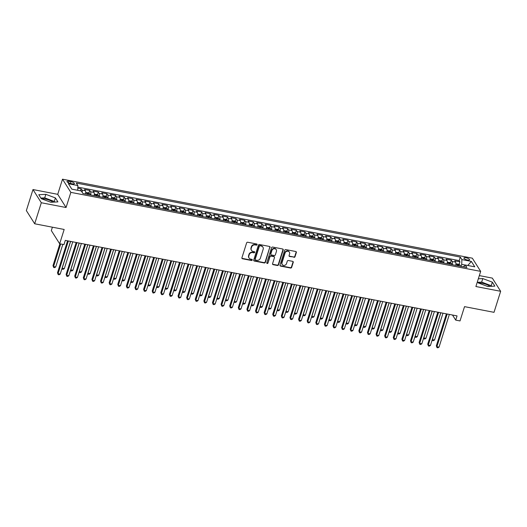 <?xml version="1.0" encoding="UTF-8"?>
<svg xmlns="http://www.w3.org/2000/svg" width="527" height="527" viewBox="0 0 527 527"><rect width="100%" height="100%" fill="white"/><g stroke="black" fill="none" stroke-linecap="round" stroke-linejoin="round"><path stroke-width="0.79" d="M257.11 244.673A0.639 0.567 147.7 0 0 256.695 243.981L247.716 242.249A0.909 0.81 147.7 0 0 246.616 242.914L241.926 257.775A0.909 0.81 147.7 0 0 242.512 258.77L251.491 260.496A0.639 0.567 147.7 0 0 252.216 259.58A0.639 0.567 147.7 0 0 251.853 259.343L250.694 259.119A2.918 2.602 147.7 0 1 248.823 255.957L249.212 254.712A2.918 2.602 147.7 0 1 252.749 252.591L253.915 252.822A0.639 0.567 147.7 0 0 254.633 251.899A0.639 0.567 147.7 0 0 254.277 251.662L253.118 251.438A2.918 2.602 147.7 0 1 251.241 248.276L251.636 247.038A2.918 2.602 147.7 0 1 255.173 244.917L256.333 245.141A0.639 0.567 147.7 0 0 257.11 244.673M251.484 250.351L251.254 249.996A2.918 2.602 147.7 0 1 251.017 247.921L251.412 246.682A2.918 2.602 147.7 0 1 254.949 244.561L256.109 244.785A0.639 0.567 147.7 0 0 256.906 244.067M241.913 258.237A0.909 0.81 147.7 0 0 242.288 258.408L251.267 260.14A0.639 0.567 147.7 0 0 252.064 259.422M249.06 258.032L248.836 257.677A2.918 2.602 147.7 0 1 248.599 255.595L248.988 254.357A2.918 2.602 147.7 0 1 252.525 252.235L253.685 252.459A0.639 0.567 147.7 0 0 254.482 251.748M489.958 286.398A7.246 2.266 17.5 0 0 482.422 283.295A7.246 2.266 17.5 0 0 478.668 283.085M466.013 257.756A2.971 0.929 17.5 0 0 463.898 257.999A2.971 0.929 17.5 0 0 467.456 260.035A2.971 0.929 17.5 0 0 469.57 259.785A2.971 0.929 17.5 0 0 466.013 257.756M41.712 198.85A7.246 2.266 -162.5 0 1 45.467 199.061A7.246 2.266 -162.5 0 1 53.003 202.164M293.928 257.334A0.909 0.81 147.7 0 0 295.034 256.675L296.352 252.499A0.909 0.81 147.7 0 0 295.766 251.511L285.792 249.594A0.909 0.81 147.7 0 0 284.685 250.253L280.002 265.121A0.909 0.81 147.7 0 0 280.581 266.109L290.555 268.032A0.909 0.81 147.7 0 0 291.662 267.367L293.249 262.327A0.909 0.81 147.7 0 0 292.663 261.339L288.401 260.516A0.909 0.81 147.7 0 0 287.294 261.181L286.504 263.678A2.437 2.174 147.7 0 1 281.985 262.808L285.067 253.019A2.437 2.174 147.7 0 1 289.593 253.895L289.073 255.523A0.909 0.81 147.7 0 0 289.659 256.511L293.704 256.978A0.909 0.81 147.7 0 0 294.81 256.313L296.121 252.143A0.909 0.81 147.7 0 0 296.134 251.689M41.31 202.743L66.066 207.513L57.733 194.325L32.984 189.555L41.31 202.743L34.683 223.777L64.169 229.462L59.663 243.764L63.965 244.594L65.295 240.384L457.041 315.904L455.717 320.113L460.018 320.943L464.531 306.642L494.016 312.327L500.65 291.293L492.317 278.104L479.339 275.601M66.066 207.513L70.842 192.368L480.67 271.379L475.894 286.523L500.65 291.293M270.068 247.433A0.909 0.81 147.7 0 0 269.481 246.445L259.508 244.521A0.909 0.81 147.7 0 0 258.401 245.187L253.718 260.048A0.909 0.81 147.7 0 0 254.304 261.043L264.271 262.96A0.909 0.81 147.7 0 0 265.377 262.301L269.837 247.077A0.909 0.81 147.7 0 0 269.85 246.623M272.65 247.058L282.624 248.981A0.909 0.81 147.7 0 1 283.21 249.969L278.519 264.831A0.909 0.81 147.7 0 1 277.413 265.496L273.144 264.673A0.909 0.81 147.7 0 1 272.564 263.684L274.462 257.657A0.909 0.81 147.7 0 0 273.875 256.669L271.049 256.122A0.909 0.81 147.7 0 0 269.943 256.787L267.96 263.059A0.639 0.567 147.7 0 1 266.781 262.835L271.543 247.723A0.909 0.81 147.7 0 1 272.65 247.058M34.683 223.777L26.35 210.589L32.984 189.555M459.116 264.442L459.946 261.82L454.775 260.819L455.598 262.123L452.153 261.458A3.715 1.225 100.9 0 1 452.357 264.699M450.506 262.782L451.336 260.16L446.165 259.159L446.988 260.463L443.543 259.798A3.715 1.225 100.9 0 1 443.747 263.039M441.896 261.122L442.726 258.5L437.555 257.499L438.378 258.803L434.933 258.138A3.715 1.225 100.9 0 1 435.137 261.379M433.286 259.462L434.116 256.84L428.945 255.845L429.768 257.143L426.323 256.478A3.715 1.225 100.9 0 1 426.527 259.719M424.676 257.802L425.506 255.18L420.335 254.185L421.159 255.483L417.713 254.818A3.715 1.225 100.9 0 1 417.918 258.059M416.066 256.142L416.897 253.52L411.725 252.525L412.549 253.823L409.104 253.158A3.715 1.225 100.9 0 1 409.308 256.399M407.457 254.482L408.287 251.86L403.115 250.865L403.939 252.163L400.494 251.498A3.715 1.225 100.9 0 1 400.698 254.739M398.847 252.822L399.677 250.2L394.506 249.205L395.329 250.503L391.884 249.838A3.715 1.225 100.9 0 1 392.088 253.079M390.237 251.162L391.067 248.54L385.896 247.545L386.719 248.843L383.274 248.177A3.715 1.225 100.9 0 1 383.478 251.419M381.627 249.502L382.457 246.88L377.286 245.885L378.109 247.183L374.664 246.517A3.715 1.225 100.9 0 1 374.868 249.758M373.017 247.842L373.847 245.22L368.676 244.225L369.499 245.523L366.054 244.864A3.715 1.225 100.9 0 1 366.258 248.098M364.407 246.181L365.237 243.56L360.066 242.565L360.89 243.863L357.444 243.204A3.715 1.225 100.9 0 1 357.649 246.438M355.797 244.521L356.627 241.9L351.456 240.905L352.28 242.203L348.834 241.544A3.715 1.225 100.9 0 1 349.039 244.778M347.188 242.861L348.018 240.24L342.846 239.245L343.67 240.543L340.225 239.884A3.715 1.225 100.9 0 1 340.429 243.118M338.578 241.208L339.408 238.579L334.237 237.585L335.06 238.883L331.615 238.224A3.715 1.225 100.9 0 1 331.819 241.458M329.968 239.548L330.798 236.919L325.627 235.925L326.45 237.222L323.005 236.564A3.715 1.225 100.9 0 1 323.209 239.798M321.358 237.888L322.188 235.259L317.017 234.265L317.84 235.569L314.395 234.904A3.715 1.225 100.9 0 1 314.599 238.145M312.748 236.228L313.578 233.599L308.407 232.605L309.23 233.909L305.785 233.244A3.715 1.225 100.9 0 1 305.989 236.485M304.138 234.568L304.968 231.939L299.797 230.945L300.621 232.249L297.175 231.584A3.715 1.225 100.9 0 1 297.38 234.825M295.528 232.908L296.358 230.279L291.187 229.285L292.011 230.589L288.565 229.924A3.715 1.225 100.9 0 1 288.77 233.165M286.919 231.248L287.749 228.619L282.577 227.624L283.401 228.929L279.956 228.263A3.715 1.225 100.9 0 1 280.16 231.505M278.309 229.588L279.139 226.959L273.968 225.964L274.791 227.269L271.346 226.603A3.715 1.225 100.9 0 1 271.55 229.844M269.699 227.927L270.529 225.299L265.358 224.304L266.181 225.609L262.736 224.943A3.715 1.225 100.9 0 1 262.94 228.184M261.089 226.267L261.919 223.646L256.748 222.644L257.571 223.949L254.126 223.283A3.715 1.225 100.9 0 1 254.33 226.524M252.479 224.607L253.309 221.986L248.138 220.984L248.961 222.289L245.516 221.623A3.715 1.225 100.9 0 1 245.72 224.864M243.869 222.947L244.699 220.326L239.528 219.324L240.352 220.629L236.906 219.963A3.715 1.225 100.9 0 1 237.11 223.204M235.259 221.287L236.089 218.665L230.918 217.664L231.742 218.968L228.296 218.303A3.715 1.225 100.9 0 1 228.501 221.544M226.65 219.627L227.48 217.005L222.308 216.004L223.132 217.308L219.687 216.643A3.715 1.225 100.9 0 1 219.891 219.884M218.04 217.967L218.87 215.345L213.698 214.351L214.522 215.648L211.077 214.983A3.715 1.225 100.9 0 1 211.281 218.224M209.43 216.307L210.26 213.685L205.089 212.691L205.912 213.988L202.467 213.323A3.715 1.225 100.9 0 1 202.671 216.564M200.82 214.647L201.65 212.025L196.479 211.031L197.302 212.328L193.857 211.663A3.715 1.225 100.9 0 1 194.061 214.904M192.21 212.987L193.04 210.365L187.869 209.371L188.692 210.668L185.247 210.003A3.715 1.225 100.9 0 1 185.451 213.244M183.6 211.327L184.43 208.705L179.259 207.71L180.082 209.008L176.637 208.343A3.715 1.225 100.9 0 1 176.841 211.584M174.99 209.667L175.82 207.045L170.649 206.05L171.473 207.348L168.027 206.683A3.715 1.225 100.9 0 1 168.232 209.924M166.38 208.007L167.211 205.385L162.039 204.39L162.863 205.688L159.417 205.023A3.715 1.225 100.9 0 1 159.622 208.264M157.771 206.347L158.601 203.725L153.429 202.73L154.253 204.028L150.808 203.369A3.715 1.225 100.9 0 1 151.012 206.604M149.161 204.687L149.991 202.065L144.82 201.07L145.643 202.368L142.198 201.709A3.715 1.225 100.9 0 1 142.402 204.944M140.551 203.027L141.381 200.405L136.21 199.41L137.033 200.708L133.588 200.049A3.715 1.225 100.9 0 1 133.792 203.284M131.941 201.367L132.771 198.745L127.6 197.75L128.423 199.048L124.978 198.389A3.715 1.225 100.9 0 1 125.182 201.624M123.331 199.713L124.161 197.085L118.99 196.09L119.813 197.388L116.368 196.729A3.715 1.225 100.9 0 1 116.572 199.964M114.721 198.053L115.551 195.425L110.38 194.43L111.204 195.728L107.758 195.069A3.715 1.225 100.9 0 1 107.963 198.31M106.111 196.393L106.941 193.765L101.77 192.77L102.594 194.074L99.148 193.409A3.715 1.225 100.9 0 1 99.353 196.65M97.502 194.733L98.332 192.105L93.16 191.11L93.984 192.414L90.539 191.749A3.715 1.225 100.9 0 1 90.743 194.99M88.892 193.073L89.722 190.445L84.551 189.45L85.374 190.754A3.715 1.225 100.9 0 1 85.578 193.989M70.434 183.468L72.324 183.831A2.879 0.902 17.5 0 0 74.373 183.594A2.879 0.902 17.5 0 0 70.928 181.624L69.037 181.255A2.879 0.902 17.5 0 0 66.988 181.492A2.879 0.902 17.5 0 0 70.434 183.468M70.842 192.368L62.509 179.187L472.337 258.19L480.67 271.379M459.946 261.82L459.188 260.621L460.302 257.09L76.303 183.067L77.877 185.557L77.719 190.287M460.302 257.09L461.876 259.587L471.349 261.412L474.774 266.827L465.301 265.002L466.876 267.499L82.877 193.468L81.303 190.978L71.83 189.153L68.411 183.732L77.877 185.557M80.466 190.814L81.112 188.785L81.929 190.089A3.715 1.225 100.9 0 1 82.238 192.454M89.722 190.445L90.539 191.749M98.332 192.105L99.148 193.409M106.941 193.765L107.758 195.069M115.551 195.425L116.368 196.729M124.161 197.085L124.978 198.389M132.771 198.745L133.588 200.049M141.381 200.405L142.198 201.709M149.991 202.065L150.808 203.369M158.601 203.725L159.417 205.023M167.211 205.385L168.027 206.683M175.82 207.045L176.637 208.343M184.43 208.705L185.247 210.003M193.04 210.365L193.857 211.663M201.65 212.025L202.467 213.323M210.26 213.685L211.077 214.983M218.87 215.345L219.687 216.643M227.48 217.005L228.296 218.303M236.089 218.665L236.906 219.963M244.699 220.326L245.516 221.623M253.309 221.986L254.126 223.283M261.919 223.646L262.736 224.943M270.529 225.299L271.346 226.603M279.139 226.959L279.956 228.263M287.749 228.619L288.565 229.924M296.358 230.279L297.175 231.584M304.968 231.939L305.785 233.244M313.578 233.599L314.395 234.904M322.188 235.259L323.005 236.564M330.798 236.919L331.615 238.224M339.408 238.579L340.225 239.884M348.018 240.24L348.834 241.544M356.627 241.9L357.444 243.204M365.237 243.56L366.054 244.864M373.847 245.22L374.664 246.517M382.457 246.88L383.274 248.177M391.067 248.54L391.884 249.838M399.677 250.2L400.494 251.498M408.287 251.86L409.104 253.158M416.897 253.52L417.713 254.818M425.506 255.18L426.323 256.478M434.116 256.84L434.933 258.138M442.726 258.5L443.543 259.798M451.336 260.16L452.153 261.458M459.188 260.621L77.825 187.105M81.112 188.785L77.792 188.146M465.249 265.055L461.718 264.376L461.085 266.379M52.397 227.19L51.33 230.576L59.663 243.764M57.733 194.325L62.509 179.187M452.502 315.034L455.717 320.113M94.188 195.649A3.715 1.225 -79.1 0 0 93.984 192.414M102.798 197.309A3.715 1.225 -79.1 0 0 102.594 194.074M111.408 198.969A3.715 1.225 -79.1 0 0 111.204 195.728M120.018 200.629A3.715 1.225 -79.1 0 0 119.813 197.388M128.628 202.289A3.715 1.225 -79.1 0 0 128.423 199.048M137.237 203.949A3.715 1.225 -79.1 0 0 137.033 200.708M145.847 205.609A3.715 1.225 -79.1 0 0 145.643 202.368M154.457 207.269A3.715 1.225 -79.1 0 0 154.253 204.028M163.067 208.929A3.715 1.225 -79.1 0 0 162.863 205.688M171.677 210.589A3.715 1.225 -79.1 0 0 171.473 207.348M180.287 212.249A3.715 1.225 -79.1 0 0 180.082 209.008M188.897 213.909A3.715 1.225 -79.1 0 0 188.692 210.668M197.506 215.569A3.715 1.225 -79.1 0 0 197.302 212.328M206.116 217.229A3.715 1.225 -79.1 0 0 205.912 213.988M214.726 218.889A3.715 1.225 -79.1 0 0 214.522 215.648M223.336 220.549A3.715 1.225 -79.1 0 0 223.132 217.308M231.946 222.21A3.715 1.225 -79.1 0 0 231.742 218.968M240.556 223.87A3.715 1.225 -79.1 0 0 240.352 220.629M249.166 225.53A3.715 1.225 -79.1 0 0 248.961 222.289M257.775 227.19A3.715 1.225 -79.1 0 0 257.571 223.949M266.385 228.85A3.715 1.225 -79.1 0 0 266.181 225.609M274.995 230.51A3.715 1.225 -79.1 0 0 274.791 227.269M283.605 232.163A3.715 1.225 -79.1 0 0 283.401 228.929M292.215 233.823A3.715 1.225 -79.1 0 0 292.011 230.589M300.825 235.483A3.715 1.225 -79.1 0 0 300.621 232.249M309.435 237.143A3.715 1.225 -79.1 0 0 309.23 233.909M318.044 238.803A3.715 1.225 -79.1 0 0 317.84 235.569M326.654 240.464A3.715 1.225 -79.1 0 0 326.45 237.222M335.264 242.124A3.715 1.225 -79.1 0 0 335.06 238.883M343.874 243.784A3.715 1.225 -79.1 0 0 343.67 240.543M352.484 245.444A3.715 1.225 -79.1 0 0 352.28 242.203M361.094 247.104A3.715 1.225 -79.1 0 0 360.89 243.863M369.704 248.764A3.715 1.225 -79.1 0 0 369.499 245.523M378.314 250.424A3.715 1.225 -79.1 0 0 378.109 247.183M386.923 252.084A3.715 1.225 -79.1 0 0 386.719 248.843M395.533 253.744A3.715 1.225 -79.1 0 0 395.329 250.503M404.143 255.404A3.715 1.225 -79.1 0 0 403.939 252.163M412.753 257.064A3.715 1.225 -79.1 0 0 412.549 253.823M421.363 258.724A3.715 1.225 -79.1 0 0 421.159 255.483M429.973 260.384A3.715 1.225 -79.1 0 0 429.768 257.143M438.583 262.044A3.715 1.225 -79.1 0 0 438.378 258.803M447.192 263.704A3.715 1.225 -79.1 0 0 446.988 260.463M465.301 265.002L463.45 266.833M455.802 265.364A3.715 1.225 -79.1 0 0 455.598 262.123M461.718 264.376L461.876 259.587M471.349 261.412L467.792 265.483M50.849 202.276L57.904 201.894L55.394 197.921L45.829 194.338L38.774 194.72L41.284 198.692L50.849 202.276M477.429 281.649L478.239 282.927L487.798 286.51L494.853 286.128L492.343 282.156L482.785 278.572L478.325 278.809M54.67 202.072L54.281 201.459L44.716 197.869L40.895 198.08M44.716 197.869L45.829 194.338M54.281 201.459L55.394 197.921M491.619 286.306L491.23 285.693L481.665 282.103L477.851 282.314M491.23 285.693L492.343 282.156M481.665 282.103L482.785 278.572M253.704 260.509A0.909 0.81 147.7 0 0 254.073 260.681L264.047 262.604A0.909 0.81 147.7 0 0 265.153 261.945L269.837 247.077M260.075 245.859A0.639 0.567 147.7 0 0 259.297 246.326L255.187 259.37A0.639 0.567 147.7 0 0 255.595 260.061L256.82 260.298A2.918 2.602 147.7 0 0 260.358 258.177L263.171 249.258A2.918 2.602 147.7 0 0 261.3 246.096L259.851 245.503A0.639 0.567 147.7 0 0 259.073 245.964L259.297 246.326M255.239 259.824L255.015 259.468A0.639 0.567 147.7 0 1 254.963 259.014L259.073 245.964M262.933 247.183L262.709 246.827A2.918 2.602 147.7 0 0 261.076 245.74L261.3 246.096M259.851 245.503L261.076 245.74M272.551 264.139A0.909 0.81 147.7 0 0 272.92 264.317L277.189 265.14A0.909 0.81 147.7 0 0 278.296 264.475L282.979 249.614A0.909 0.81 147.7 0 0 282.992 249.159M274.389 257.005L274.165 256.649A0.909 0.81 147.7 0 0 273.651 256.313L270.819 255.766A0.909 0.81 147.7 0 0 269.719 256.425L267.96 263.059M266.761 263.085A0.639 0.567 147.7 0 0 267.736 262.703M276.438 251.399A2.437 2.174 147.7 0 0 271.912 250.529L270.825 253.974A0.909 0.81 147.7 0 0 271.412 254.963L274.244 255.509A0.909 0.81 147.7 0 0 275.351 254.851L276.438 251.399M276.234 249.66L276.01 249.304A2.437 2.174 147.7 0 0 271.688 250.173L271.912 250.529M270.904 254.627L270.674 254.271A0.909 0.81 147.7 0 1 270.601 253.619L271.688 250.173M289.066 255.977A0.909 0.81 147.7 0 0 289.435 256.155L293.704 256.978M289.389 252.156L289.165 251.801A2.437 2.174 147.7 0 0 284.843 252.664L285.067 253.019M282.182 264.547L281.958 264.192A2.437 2.174 147.7 0 1 281.761 262.453L284.843 252.664M279.989 265.575A0.909 0.81 147.7 0 0 280.357 265.753L290.331 267.67A0.909 0.81 147.7 0 0 291.438 267.011L293.025 261.972A0.909 0.81 147.7 0 0 293.038 261.517M59.88 243.803L52.99 265.648L53.556 266.543L55.71 266.958L62.825 244.37M60.677 243.955L53.556 266.543L53.688 267.492L52.99 265.648M55.71 266.958L54.551 267.657L53.688 267.492M67.568 240.826L57.496 272.775L58.062 273.671L68.365 240.977M60.21 274.086L59.05 274.784L58.194 274.62L58.062 273.671L60.21 274.086L70.519 241.392M58.194 274.62L57.496 272.775M85.651 193.429A2.464 0.81 100.9 0 1 85.684 194.015M85.703 192.533L88.47 192.79L89.781 193.666A2.464 0.81 100.9 0 1 89.992 194.845M88.352 194.529A2.464 0.81 -79.1 0 0 88.286 193.725L87.251 193.528A2.464 0.81 100.9 0 1 87.324 194.325M70.611 241.412L62.166 268.203L64.32 268.612L72.766 241.827M62.1 268.098L62.298 269.152L61.975 268.487M64.32 268.612L63.161 269.317L62.298 269.152M94.261 195.089A2.464 0.81 100.9 0 1 94.293 195.675M94.313 194.193L97.08 194.45L98.391 195.326A2.464 0.81 100.9 0 1 98.602 196.499M96.961 196.189A2.464 0.81 -79.1 0 0 96.896 195.385L95.861 195.188A2.464 0.81 100.9 0 1 95.934 195.985M79.221 243.072L70.776 269.857L72.93 270.272L81.375 243.487M70.71 269.758L70.908 270.812L70.585 270.147M72.93 270.272L71.771 270.977L70.908 270.812M102.87 196.749A2.464 0.81 100.9 0 1 102.903 197.329M102.923 195.853L105.69 196.11L107.001 196.986A2.464 0.81 100.9 0 1 107.212 198.159M105.571 197.849A2.464 0.81 -79.1 0 0 105.505 197.045L104.471 196.841A2.464 0.81 100.9 0 1 104.544 197.645M87.831 244.732L79.386 271.517L81.54 271.932L89.985 245.147M79.32 271.418L79.518 272.472L79.195 271.807M81.54 271.932L80.381 272.637L79.518 272.472M111.48 198.409A2.464 0.81 100.9 0 1 111.513 198.989M111.533 197.513L114.3 197.77L115.611 198.646A2.464 0.81 100.9 0 1 115.821 199.819M114.181 199.509A2.464 0.81 -79.1 0 0 114.115 198.705L113.081 198.501A2.464 0.81 100.9 0 1 113.153 199.305M96.441 246.392L87.996 273.177L90.15 273.592L98.595 246.807M87.93 273.078L88.128 274.132L87.805 273.467M90.15 273.592L88.991 274.297L88.128 274.132M76.178 242.486L66.106 274.435L66.672 275.331L76.975 242.637M68.82 275.746L67.66 276.444L66.804 276.28L66.672 275.331L68.82 275.746L79.129 243.052M66.804 276.28L66.106 274.435M84.788 244.146L74.715 276.095L75.282 276.991L85.585 244.297M77.429 277.406L76.27 278.104L75.414 277.94L75.282 276.991L77.429 277.406L87.739 244.712M75.414 277.94L74.715 276.095M93.398 245.806L83.325 277.755L83.892 278.651L94.195 245.957M86.039 279.066L84.88 279.765L84.024 279.6L83.892 278.651L86.039 279.066L96.349 246.372M84.024 279.6L83.325 277.755M102.007 247.466L91.935 279.415L92.502 280.305L102.805 247.618M94.649 280.72L93.49 281.425L92.633 281.26L92.502 280.305L94.649 280.72L104.959 248.033M92.633 281.26L91.935 279.415M120.09 200.069A2.464 0.81 100.9 0 1 120.123 200.649M120.143 199.173L122.91 199.43L124.22 200.306A2.464 0.81 100.9 0 1 124.431 201.479M122.791 201.162A2.464 0.81 -79.1 0 0 122.725 200.365L121.691 200.161A2.464 0.81 100.9 0 1 121.763 200.965M105.051 248.052L96.606 274.837L98.76 275.252L107.205 248.467M96.54 274.738L96.737 275.792L96.415 275.127M98.76 275.252L97.6 275.957L96.737 275.792M110.617 249.126L100.545 281.075L101.112 281.965L111.414 249.278M103.259 282.38L102.1 283.085L101.243 282.92L101.112 281.965L103.259 282.38L113.569 249.693M101.243 282.92L100.545 281.075M128.7 201.729A2.464 0.81 100.9 0 1 128.733 202.309M128.753 200.833L131.519 201.09L132.83 201.966A2.464 0.81 100.9 0 1 133.041 203.139M131.401 202.823A2.464 0.81 -79.1 0 0 131.335 202.025L130.301 201.821A2.464 0.81 100.9 0 1 130.373 202.625M113.661 249.712L105.216 276.497L107.37 276.912L115.815 250.127M105.15 276.392L105.347 277.452L105.025 276.787M107.37 276.912L106.21 277.617L105.347 277.452M119.227 250.786L109.155 282.735L109.721 283.625L120.024 250.938M111.869 284.04L110.71 284.745L109.853 284.58L109.721 283.625L111.869 284.04L122.178 251.353M109.853 284.58L109.155 282.735M137.31 203.389A2.464 0.81 100.9 0 1 137.343 203.969M137.363 202.493L140.129 202.75L141.44 203.626A2.464 0.81 100.9 0 1 141.651 204.799M140.011 204.483A2.464 0.81 -79.1 0 0 139.945 203.685L138.911 203.481A2.464 0.81 100.9 0 1 138.983 204.285M122.271 251.372L113.825 278.157L115.98 278.572L124.425 251.787M113.76 278.052L113.957 279.112L113.634 278.447M115.98 278.572L114.82 279.277L113.957 279.112M127.837 252.446L117.765 284.396L118.331 285.285L128.634 252.598M120.479 285.7L119.319 286.405L118.463 286.24L118.331 285.285L120.479 285.7L130.788 253.013M118.463 286.24L117.765 284.396M145.92 205.049A2.464 0.81 100.9 0 1 145.953 205.629M145.972 204.153L148.739 204.41L150.05 205.286A2.464 0.81 100.9 0 1 150.261 206.459M148.621 206.143A2.464 0.81 -79.1 0 0 148.555 205.346L147.52 205.141A2.464 0.81 100.9 0 1 147.593 205.945M130.88 253.032L122.435 279.817L124.589 280.232L133.035 253.447M122.369 279.712L122.567 280.772L122.244 280.107M124.589 280.232L123.43 280.937L122.567 280.772M136.447 254.106L126.375 286.056L126.941 286.945L137.244 254.258M129.089 287.36L127.929 288.065L127.073 287.9L126.941 286.945L129.089 287.36L139.398 254.673M127.073 287.9L126.375 286.056M154.53 206.709A2.464 0.81 100.9 0 1 154.563 207.289M154.582 205.813L157.349 206.07L158.66 206.946A2.464 0.81 100.9 0 1 158.871 208.119M157.23 207.803A2.464 0.81 -79.1 0 0 157.165 206.999L156.13 206.801A2.464 0.81 100.9 0 1 156.203 207.605M139.49 254.693L131.045 281.477L133.199 281.892L141.644 255.108M130.979 281.372L131.177 282.432L130.854 281.767M133.199 281.892L132.04 282.597L131.177 282.432M145.057 255.76L134.984 287.716L135.551 288.605L145.854 255.918M137.699 289.02L136.539 289.725L135.683 289.56L135.551 288.605L137.699 289.02L148.008 256.333M135.683 289.56L134.984 287.716M163.139 208.369A2.464 0.81 100.9 0 1 163.172 208.949M163.192 207.473L165.959 207.73L167.27 208.606A2.464 0.81 100.9 0 1 167.481 209.779M165.84 209.463A2.464 0.81 -79.1 0 0 165.774 208.659L164.74 208.461A2.464 0.81 100.9 0 1 164.813 209.265M148.1 256.346L139.655 283.137L141.809 283.552L150.254 256.761M139.589 283.032L139.787 284.086L139.464 283.427M141.809 283.552L140.65 284.257L139.787 284.086M153.667 257.42L143.594 289.376L144.161 290.265L154.464 257.578M146.308 290.68L145.149 291.385L144.293 291.22L144.161 290.265L146.308 290.68L156.618 257.993M144.293 291.22L143.594 289.376M171.749 210.029A2.464 0.81 100.9 0 1 171.782 210.609M171.802 209.133L174.569 209.39L175.88 210.266A2.464 0.81 100.9 0 1 176.09 211.439M174.45 211.123A2.464 0.81 -79.1 0 0 174.384 210.319L173.35 210.121A2.464 0.81 100.9 0 1 173.423 210.925M156.71 258.006L148.265 284.797L150.419 285.212L158.864 258.421M148.199 284.692L148.397 285.746L148.074 285.087M150.419 285.212L149.26 285.917L148.397 285.746M162.276 259.08L152.204 291.036L152.771 291.925L163.074 259.238M154.918 292.34L153.759 293.045L152.902 292.88L152.771 291.925L154.918 292.34L165.228 259.653M152.902 292.88L152.204 291.036M180.359 211.689A2.464 0.81 100.9 0 1 180.392 212.269M180.412 210.793L183.179 211.044L184.49 211.926A2.464 0.81 100.9 0 1 184.7 213.099M183.06 212.783A2.464 0.81 -79.1 0 0 182.994 211.979L181.96 211.782A2.464 0.81 100.9 0 1 182.032 212.585M165.32 259.666L156.875 286.457L159.029 286.872L167.474 260.081M156.809 286.352L157.006 287.406L156.684 286.747M159.029 286.872L157.869 287.577L157.006 287.406M170.886 260.74L160.814 292.696L161.381 293.585L171.683 260.898M163.528 294L162.369 294.705L161.512 294.54L161.381 293.585L163.528 294L173.838 261.313M161.512 294.54L160.814 292.696M188.969 213.349A2.464 0.81 100.9 0 1 189.002 213.929M189.022 212.453L191.788 212.704L193.099 213.587A2.464 0.81 100.9 0 1 193.31 214.759M191.67 214.443A2.464 0.81 -79.1 0 0 191.604 213.639L190.57 213.442A2.464 0.81 100.9 0 1 190.642 214.245M173.93 261.326L165.485 288.117L167.639 288.532L176.084 261.741M165.419 288.012L165.616 289.066L165.294 288.407M167.639 288.532L166.479 289.237L165.616 289.066M197.579 215.003A2.464 0.81 100.9 0 1 197.612 215.589M197.632 214.114L200.398 214.364L201.709 215.247A2.464 0.81 100.9 0 1 201.92 216.419M200.28 216.103A2.464 0.81 -79.1 0 0 200.214 215.299L199.18 215.102A2.464 0.81 100.9 0 1 199.252 215.905M182.54 262.986L174.094 289.778L176.249 290.193L184.694 263.401M174.029 289.672L174.226 290.726L173.903 290.067M176.249 290.193L175.089 290.897L174.226 290.726M206.189 216.663A2.464 0.81 100.9 0 1 206.222 217.249M206.241 215.774L209.008 216.024L210.319 216.907A2.464 0.81 100.9 0 1 210.53 218.079M208.89 217.763A2.464 0.81 -79.1 0 0 208.824 216.959L207.79 216.762A2.464 0.81 100.9 0 1 207.862 217.565M191.149 264.646L182.704 291.438L184.858 291.853L193.304 265.061M182.638 291.332L182.836 292.386L182.513 291.727M184.858 291.853L183.699 292.551L182.836 292.386M214.799 218.323A2.464 0.81 100.9 0 1 214.832 218.909M214.851 217.434L217.618 217.684L218.929 218.567A2.464 0.81 100.9 0 1 219.14 219.739M217.499 219.423A2.464 0.81 -79.1 0 0 217.434 218.619L216.399 218.422A2.464 0.81 100.9 0 1 216.472 219.225M199.759 266.306L191.314 293.098L193.468 293.513L201.913 266.721M191.248 292.992L191.446 294.046L191.123 293.387M193.468 293.513L192.309 294.211L191.446 294.046M223.408 219.983A2.464 0.81 100.9 0 1 223.441 220.569M223.461 219.094L226.228 219.344L227.539 220.227A2.464 0.81 100.9 0 1 227.75 221.399M226.109 221.083A2.464 0.81 -79.1 0 0 226.043 220.279L225.009 220.082A2.464 0.81 100.9 0 1 225.082 220.885M208.369 267.966L199.924 294.758L202.078 295.173L210.523 268.381M199.858 294.652L200.056 295.706L199.733 295.048M202.078 295.173L200.919 295.871L200.056 295.706M232.018 221.643A2.464 0.81 100.9 0 1 232.051 222.229M232.071 220.754L234.838 221.004L236.149 221.887A2.464 0.81 100.9 0 1 236.359 223.059M234.719 222.743A2.464 0.81 -79.1 0 0 234.653 221.939L233.619 221.742A2.464 0.81 100.9 0 1 233.692 222.546M216.979 269.626L208.534 296.418L210.688 296.833L219.133 270.041M208.468 296.312L208.666 297.366L208.343 296.708M210.688 296.833L209.529 297.531L208.666 297.366M240.628 223.303A2.464 0.81 100.9 0 1 240.661 223.889M240.681 222.414L243.448 222.664L244.759 223.547A2.464 0.81 100.9 0 1 244.969 224.719M243.329 224.403A2.464 0.81 -79.1 0 0 243.263 223.6L242.229 223.402A2.464 0.81 100.9 0 1 242.301 224.206M225.589 271.286L217.144 298.078L219.298 298.493L227.743 271.701M217.078 297.972L217.276 299.026L216.953 298.368M219.298 298.493L218.138 299.191L217.276 299.026M249.238 224.963A2.464 0.81 100.9 0 1 249.271 225.549M249.291 224.067L252.058 224.324L253.368 225.207A2.464 0.81 100.9 0 1 253.579 226.379M251.939 226.063A2.464 0.81 -79.1 0 0 251.873 225.26L250.839 225.062A2.464 0.81 100.9 0 1 250.911 225.866M234.199 272.946L225.754 299.738L227.908 300.153L236.353 273.361M225.688 299.632L225.885 300.686L225.563 300.028M227.908 300.153L226.748 300.851L225.885 300.686M257.848 226.623A2.464 0.81 100.9 0 1 257.881 227.209M257.901 225.727L260.667 225.984L261.978 226.867A2.464 0.81 100.9 0 1 262.189 228.039M260.549 227.723A2.464 0.81 -79.1 0 0 260.483 226.92L259.449 226.722A2.464 0.81 100.9 0 1 259.521 227.526M242.809 274.607L234.363 301.398L236.518 301.813L244.963 275.022M234.298 301.292L234.495 302.346L234.172 301.688M236.518 301.813L235.358 302.511L234.495 302.346M266.458 228.283A2.464 0.81 100.9 0 1 266.491 228.87M266.51 227.387L269.277 227.644L270.588 228.527A2.464 0.81 100.9 0 1 270.799 229.7M269.159 229.383A2.464 0.81 -79.1 0 0 269.093 228.58L268.059 228.382A2.464 0.81 100.9 0 1 268.131 229.186M251.419 276.267L242.973 303.058L245.127 303.473L253.573 276.682M242.907 302.953L243.105 304.007L242.782 303.348M245.127 303.473L243.968 304.171L243.105 304.007M275.068 229.943A2.464 0.81 100.9 0 1 275.101 230.53M275.12 229.047L277.887 229.304L279.198 230.18A2.464 0.81 100.9 0 1 279.409 231.36M277.769 231.043A2.464 0.81 -79.1 0 0 277.703 230.24L276.668 230.042A2.464 0.81 100.9 0 1 276.741 230.846M260.028 277.927L251.583 304.718L253.737 305.133L262.183 278.342M251.517 304.613L251.715 305.667L251.392 305.001M253.737 305.133L252.578 305.831L251.715 305.667M283.678 231.603A2.464 0.81 100.9 0 1 283.71 232.19M283.73 230.707L286.497 230.964L287.808 231.84A2.464 0.81 100.9 0 1 288.019 233.02M286.378 232.703A2.464 0.81 -79.1 0 0 286.313 231.9L285.278 231.702A2.464 0.81 100.9 0 1 285.351 232.499M268.638 279.587L260.193 306.378L262.347 306.793L270.792 280.002M260.127 306.273L260.325 307.327L260.002 306.661M262.347 306.793L261.188 307.491L260.325 307.327M292.287 233.263A2.464 0.81 100.9 0 1 292.32 233.85M292.34 232.367L295.107 232.624L296.418 233.501A2.464 0.81 100.9 0 1 296.629 234.68M294.988 234.363A2.464 0.81 -79.1 0 0 294.922 233.56L293.888 233.362A2.464 0.81 100.9 0 1 293.961 234.159M277.248 281.247L268.803 308.038L270.957 308.453L279.402 281.662M268.737 307.933L268.935 308.987L268.612 308.321M270.957 308.453L269.798 309.151L268.935 308.987M300.897 234.923A2.464 0.81 100.9 0 1 300.93 235.51M300.95 234.028L303.717 234.284L305.028 235.161A2.464 0.81 100.9 0 1 305.238 236.34M303.598 236.024A2.464 0.81 -79.1 0 0 303.532 235.22L302.498 235.022A2.464 0.81 100.9 0 1 302.57 235.819M285.858 282.907L277.413 309.692L279.567 310.107L288.012 283.322M277.347 309.593L277.545 310.647L277.222 309.981M279.567 310.107L278.408 310.811L277.545 310.647M309.507 236.583A2.464 0.81 100.9 0 1 309.54 237.17M309.56 235.688L312.327 235.944L313.637 236.821A2.464 0.81 100.9 0 1 313.848 237.993M312.208 237.684A2.464 0.81 -79.1 0 0 312.142 236.88L311.108 236.682A2.464 0.81 100.9 0 1 311.18 237.479M294.468 284.567L286.023 311.352L288.177 311.767L296.622 284.982M285.957 311.253L286.154 312.307L285.832 311.641M288.177 311.767L287.017 312.471L286.154 312.307M318.117 238.244A2.464 0.81 100.9 0 1 318.15 238.823M318.17 237.348L320.936 237.605L322.247 238.481A2.464 0.81 100.9 0 1 322.458 239.653M320.818 239.344A2.464 0.81 -79.1 0 0 320.752 238.54L319.718 238.336A2.464 0.81 100.9 0 1 319.79 239.139M303.078 286.227L294.633 313.012L296.787 313.427L305.232 286.642M294.567 312.913L294.764 313.967L294.441 313.301M296.787 313.427L295.627 314.132L294.764 313.967M326.727 239.904A2.464 0.81 100.9 0 1 326.76 240.483M326.78 239.008L329.546 239.265L330.857 240.141A2.464 0.81 100.9 0 1 331.068 241.313M329.428 241.004A2.464 0.81 -79.1 0 0 329.362 240.2L328.328 239.996A2.464 0.81 100.9 0 1 328.4 240.799M311.688 287.887L303.242 314.672L305.397 315.087L313.842 288.302M303.177 314.573L303.374 315.627L303.051 314.962M305.397 315.087L304.237 315.792L303.374 315.627M335.337 241.564A2.464 0.81 100.9 0 1 335.37 242.143M335.389 240.668L338.156 240.925L339.467 241.801A2.464 0.81 100.9 0 1 339.678 242.973M338.038 242.657A2.464 0.81 -79.1 0 0 337.972 241.86L336.937 241.656A2.464 0.81 100.9 0 1 337.01 242.46M320.297 289.547L311.852 316.332L314.006 316.747L322.452 289.962M311.786 316.233L311.984 317.287L311.661 316.622M314.006 316.747L312.847 317.452L311.984 317.287M343.947 243.224A2.464 0.81 100.9 0 1 343.979 243.803M343.999 242.328L346.766 242.585L348.077 243.461A2.464 0.81 100.9 0 1 348.288 244.633M346.647 244.317A2.464 0.81 -79.1 0 0 346.582 243.52L345.547 243.316A2.464 0.81 100.9 0 1 345.62 244.12M328.907 291.207L320.462 317.992L322.616 318.407L331.061 291.622M320.396 317.886L320.594 318.947L320.271 318.282M322.616 318.407L321.457 319.112L320.594 318.947M352.556 244.884A2.464 0.81 100.9 0 1 352.589 245.463M352.609 243.988L355.376 244.245L356.687 245.121A2.464 0.81 100.9 0 1 356.898 246.293M355.257 245.977A2.464 0.81 -79.1 0 0 355.191 245.18L354.157 244.976A2.464 0.81 100.9 0 1 354.23 245.78M337.517 292.867L329.072 319.652L331.226 320.067L339.671 293.282M329.006 319.546L329.204 320.607L328.881 319.942M331.226 320.067L330.067 320.772L329.204 320.607M361.166 246.544A2.464 0.81 100.9 0 1 361.199 247.123M361.219 245.648L363.986 245.905L365.297 246.781A2.464 0.81 100.9 0 1 365.507 247.953M363.867 247.637A2.464 0.81 -79.1 0 0 363.801 246.84L362.767 246.636A2.464 0.81 100.9 0 1 362.839 247.44M346.127 294.527L337.682 321.312L339.836 321.727L348.281 294.942M337.616 321.207L337.814 322.267L337.491 321.602M339.836 321.727L338.677 322.432L337.814 322.267M369.776 248.204A2.464 0.81 100.9 0 1 369.809 248.784M369.829 247.308L372.596 247.565L373.906 248.441A2.464 0.81 100.9 0 1 374.117 249.614M372.477 249.297A2.464 0.81 -79.1 0 0 372.411 248.494L371.377 248.296A2.464 0.81 100.9 0 1 371.449 249.1M354.737 296.187L346.292 322.972L348.446 323.387L356.891 296.602M346.226 322.867L346.423 323.927L346.101 323.262M348.446 323.387L347.286 324.092L346.423 323.927M378.386 249.864A2.464 0.81 100.9 0 1 378.419 250.444M378.439 248.968L381.205 249.225L382.516 250.101A2.464 0.81 100.9 0 1 382.727 251.274M381.087 250.957A2.464 0.81 -79.1 0 0 381.021 250.154L379.987 249.956A2.464 0.81 100.9 0 1 380.059 250.76M363.347 297.841L354.902 324.632L357.056 325.047L365.501 298.256M354.836 324.527L355.033 325.581L354.711 324.922M357.056 325.047L355.896 325.752L355.033 325.581M386.996 251.524A2.464 0.81 100.9 0 1 387.029 252.104M387.049 250.628L389.815 250.878L391.126 251.761A2.464 0.81 100.9 0 1 391.337 252.934M389.697 252.617A2.464 0.81 -79.1 0 0 389.631 251.814L388.597 251.616A2.464 0.81 100.9 0 1 388.669 252.42M371.957 299.501L363.511 326.292L365.666 326.707L374.111 299.916M363.446 326.187L363.643 327.241L363.32 326.582M365.666 326.707L364.506 327.412L363.643 327.241M395.606 253.184A2.464 0.81 100.9 0 1 395.639 253.764M395.658 252.288L398.425 252.538L399.736 253.421A2.464 0.81 100.9 0 1 399.947 254.594M398.307 254.277A2.464 0.81 -79.1 0 0 398.241 253.474L397.206 253.276A2.464 0.81 100.9 0 1 397.279 254.08M380.566 301.161L372.121 327.952L374.275 328.367L382.721 301.576M372.055 327.847L372.253 328.901L371.93 328.242M374.275 328.367L373.116 329.072L372.253 328.901M404.216 254.844A2.464 0.81 100.9 0 1 404.249 255.424M404.268 253.948L407.035 254.198L408.346 255.081A2.464 0.81 100.9 0 1 408.557 256.254M406.916 255.938A2.464 0.81 -79.1 0 0 406.851 255.134L405.816 254.936A2.464 0.81 100.9 0 1 405.889 255.74M389.176 302.821L380.731 329.612L382.885 330.027L391.33 303.236M380.665 329.507L380.863 330.561L380.54 329.902M382.885 330.027L381.726 330.732L380.863 330.561M412.825 256.497A2.464 0.81 100.9 0 1 412.858 257.084M412.878 255.608L415.645 255.858L416.956 256.741A2.464 0.81 100.9 0 1 417.167 257.914M415.526 257.598A2.464 0.81 -79.1 0 0 415.46 256.794L414.426 256.596A2.464 0.81 100.9 0 1 414.499 257.4M397.786 304.481L389.341 331.272L391.495 331.687L399.94 304.896M389.275 331.167L389.473 332.221L389.15 331.562M391.495 331.687L390.336 332.392L389.473 332.221M421.435 258.158A2.464 0.81 100.9 0 1 421.468 258.744M421.488 257.268L424.255 257.519L425.566 258.401A2.464 0.81 100.9 0 1 425.776 259.574M424.136 259.258A2.464 0.81 -79.1 0 0 424.07 258.454L423.036 258.256A2.464 0.81 100.9 0 1 423.109 259.06M406.396 306.141L397.951 332.932L400.105 333.347L408.55 306.556M397.885 332.827L398.083 333.881L397.76 333.222M400.105 333.347L398.946 334.046L398.083 333.881M430.045 259.818A2.464 0.81 100.9 0 1 430.078 260.404M430.098 258.928L432.865 259.179L434.176 260.061A2.464 0.81 100.9 0 1 434.386 261.234M432.746 260.918A2.464 0.81 -79.1 0 0 432.68 260.114L431.646 259.916A2.464 0.81 100.9 0 1 431.718 260.72M415.006 307.801L406.561 334.592L408.715 335.007L417.16 308.216M406.495 334.487L406.692 335.541L406.37 334.882M408.715 335.007L407.555 335.706L406.692 335.541M438.655 261.478A2.464 0.81 100.9 0 1 438.688 262.064M438.708 260.588L441.474 260.839L442.785 261.721A2.464 0.81 100.9 0 1 442.996 262.894M441.356 262.578A2.464 0.81 -79.1 0 0 441.29 261.774L440.256 261.576A2.464 0.81 100.9 0 1 440.328 262.38M423.616 309.461L415.171 336.252L417.325 336.667L425.77 309.876M415.105 336.147L415.302 337.201L414.98 336.542M417.325 336.667L416.165 337.366L415.302 337.201M447.265 263.138A2.464 0.81 100.9 0 1 447.298 263.724M447.318 262.248L450.084 262.499L451.395 263.381A2.464 0.81 100.9 0 1 451.606 264.554M449.966 264.238A2.464 0.81 -79.1 0 0 449.9 263.434L448.866 263.236A2.464 0.81 100.9 0 1 448.938 264.04M432.226 311.121L423.78 337.912L425.935 338.327L434.38 311.536M423.715 337.807L423.912 338.861L423.589 338.202M425.935 338.327L424.775 339.026L423.912 338.861M455.875 264.798A2.464 0.81 100.9 0 1 455.908 265.384M455.927 263.908L458.694 264.159L460.005 265.041A2.464 0.81 100.9 0 1 460.216 266.214M458.576 265.898A2.464 0.81 -79.1 0 0 458.51 265.094L457.476 264.897A2.464 0.81 100.9 0 1 457.548 265.7M440.835 312.781L432.39 339.572L434.544 339.987L442.99 313.196M432.324 339.467L432.522 340.521L432.199 339.862M434.544 339.987L433.385 340.686L432.522 340.521M179.496 262.4L169.424 294.356L169.99 295.245L180.293 262.558M172.138 295.66L170.979 296.365L170.122 296.194L169.99 295.245L172.138 295.66L182.447 262.973M170.122 296.194L169.424 294.356M188.106 264.06L178.034 296.016L178.6 296.905L188.903 264.218M180.748 297.32L179.588 298.025L178.732 297.854L178.6 296.905L180.748 297.32L191.057 264.633M178.732 297.854L178.034 296.016M196.716 265.72L186.644 297.676L187.21 298.565L197.513 265.878M189.358 298.98L188.198 299.685L187.342 299.514L187.21 298.565L189.358 298.98L199.667 266.293M187.342 299.514L186.644 297.676M205.326 267.38L195.253 299.336L195.82 300.225L206.123 267.532M197.968 300.64L196.808 301.345L195.952 301.174L195.82 300.225L197.968 300.64L208.277 267.947M195.952 301.174L195.253 299.336M213.936 269.04L203.863 300.996L204.43 301.885L214.733 269.192M206.577 302.3L205.418 303.005L204.562 302.834L204.43 301.885L206.577 302.3L216.887 269.607M204.562 302.834L203.863 300.996M222.546 270.7L212.473 302.656L213.04 303.545L223.343 270.852M215.187 303.96L214.028 304.659L213.172 304.494L213.04 303.545L215.187 303.96L225.497 271.267M213.172 304.494L212.473 302.656M231.155 272.36L221.083 304.316L221.65 305.205L231.952 272.512M223.797 305.62L222.638 306.319L221.781 306.154L221.65 305.205L223.797 305.62L234.107 272.927M221.781 306.154L221.083 304.316M239.765 274.02L229.693 305.976L230.259 306.866L240.562 274.172M232.407 307.281L231.248 307.979L230.391 307.814L230.259 306.866L232.407 307.281L242.716 274.587M230.391 307.814L229.693 305.976M248.375 275.68L238.303 307.636L238.869 308.526L249.172 275.832M241.017 308.941L239.857 309.639L239.001 309.474L238.869 308.526L241.017 308.941L251.326 276.247M239.001 309.474L238.303 307.636M256.985 277.34L246.913 309.296L247.479 310.186L257.782 277.492M249.627 310.601L248.467 311.299L247.611 311.134L247.479 310.186L249.627 310.601L259.936 277.907M247.611 311.134L246.913 309.296M265.595 279L255.523 310.95L256.089 311.846L266.392 279.152M258.237 312.261L257.077 312.959L256.221 312.794L256.089 311.846L258.237 312.261L268.546 279.567M256.221 312.794L255.523 310.95M274.205 280.66L264.132 312.61L264.699 313.506L275.002 280.812M266.846 313.921L265.687 314.619L264.831 314.454L264.699 313.506L266.846 313.921L277.156 281.227M264.831 314.454L264.132 312.61M282.815 282.32L272.742 314.27L273.309 315.166L283.612 282.472M275.456 315.581L274.297 316.279L273.441 316.114L273.309 315.166L275.456 315.581L285.766 282.887M273.441 316.114L272.742 314.27M291.424 283.981L281.352 315.93L281.919 316.826L292.221 284.132M284.066 317.241L282.907 317.939L282.05 317.774L281.919 316.826L284.066 317.241L294.376 284.547M282.05 317.774L281.352 315.93M300.034 285.641L289.962 317.59L290.529 318.486L300.831 285.792M292.676 318.901L291.517 319.599L290.66 319.434L290.529 318.486L292.676 318.901L302.985 286.207M290.66 319.434L289.962 317.59M308.644 287.301L298.572 319.25L299.138 320.146L309.441 287.452M301.286 320.561L300.126 321.259L299.27 321.095L299.138 320.146L301.286 320.561L311.595 287.867M299.27 321.095L298.572 319.25M317.254 288.961L307.182 320.91L307.748 321.799L318.051 289.112M309.896 322.214L308.736 322.919L307.88 322.755L307.748 321.799L309.896 322.214L320.205 289.527M307.88 322.755L307.182 320.91M325.864 290.621L315.792 322.57L316.358 323.459L326.661 290.772M318.506 323.874L317.346 324.579L316.49 324.415L316.358 323.459L318.506 323.874L328.815 291.187M316.49 324.415L315.792 322.57M334.474 292.281L324.401 324.23L324.968 325.119L335.271 292.432M327.115 325.534L325.956 326.239L325.1 326.075L324.968 325.119L327.115 325.534L337.425 292.847M325.1 326.075L324.401 324.23M343.084 293.941L333.011 325.89L333.578 326.78L343.881 294.092M335.725 327.195L334.566 327.899L333.71 327.735L333.578 326.78L335.725 327.195L346.035 294.507M333.71 327.735L333.011 325.89M351.693 295.601L341.621 327.55L342.188 328.44L352.491 295.752M344.335 328.855L343.176 329.559L342.319 329.395L342.188 328.44L344.335 328.855L354.645 296.167M342.319 329.395L341.621 327.55M360.303 297.254L350.231 329.21L350.798 330.1L361.1 297.412M352.945 330.515L351.786 331.219L350.929 331.055L350.798 330.1L352.945 330.515L363.255 297.827M350.929 331.055L350.231 329.21M368.913 298.914L358.841 330.87L359.407 331.76L369.71 299.072M361.555 332.175L360.396 332.88L359.539 332.715L359.407 331.76L361.555 332.175L371.864 299.488M359.539 332.715L358.841 330.87M377.53 300.574L367.451 332.53L368.017 333.42L378.32 300.733M370.165 333.835L369.005 334.54L368.149 334.375L368.017 333.42L370.165 333.835L380.474 301.148M368.149 334.375L367.451 332.53M386.139 302.234L376.061 334.19L376.627 335.08L386.93 302.393M378.775 335.495L377.615 336.2L376.759 336.035L376.627 335.08L378.775 335.495L389.084 302.808M376.759 336.035L376.061 334.19M394.749 303.895L384.67 335.851L385.237 336.74L395.54 304.053M387.385 337.155L386.225 337.86L385.369 337.688L385.237 336.74L387.385 337.155L397.694 304.468M385.369 337.688L384.67 335.851M403.359 305.555L393.28 337.511L393.847 338.4L404.15 305.713M395.994 338.815L394.835 339.52L393.979 339.348L393.847 338.4L395.994 338.815L406.304 306.128M393.979 339.348L393.28 337.511M411.969 307.215L401.89 339.171L402.457 340.06L412.76 307.373M404.604 340.475L403.445 341.18L402.588 341.009L402.457 340.06L404.604 340.475L414.914 307.788M402.588 341.009L401.89 339.171M420.579 308.875L410.5 340.831L411.067 341.72L421.369 309.026M413.214 342.135L412.055 342.84L411.198 342.669L411.067 341.72L413.214 342.135L423.524 309.441M411.198 342.669L410.5 340.831M429.189 310.535L419.11 342.491L419.676 343.38L429.979 310.686M421.824 343.795L420.665 344.5L419.808 344.329L419.676 343.38L421.824 343.795L432.133 311.101M419.808 344.329L419.11 342.491M437.799 312.195L427.72 344.151L428.286 345.04L438.589 312.346M430.434 345.455L429.274 346.153L428.418 345.989L428.286 345.04L430.434 345.455L440.743 312.761M428.418 345.989L427.72 344.151M446.409 313.855L436.33 345.811L436.896 346.7L447.199 314.006M439.044 347.115L437.884 347.813L437.028 347.649L436.896 346.7L439.044 347.115L449.353 314.421M437.028 347.649L436.33 345.811M85.374 190.754L81.929 190.089M68.53 182.862L69.037 181.255M70.354 183.449L70.928 181.624M254.949 244.561L255.173 244.917M251.412 246.682L251.636 247.038M251.017 247.921L251.241 248.276M253.685 252.459L253.915 252.822M252.525 252.235L252.749 252.591M248.988 254.357L249.212 254.712M248.599 255.595L248.823 255.957M251.267 260.14L251.491 260.496M242.288 258.408L242.512 258.77M256.109 244.785L256.333 245.141M265.153 261.945L265.377 262.301M264.047 262.604L264.271 262.96M254.073 260.681L254.304 261.043M254.963 259.014L255.187 259.37M282.979 249.614L283.21 249.969M278.296 264.475L278.519 264.831M277.189 265.14L277.413 265.496M272.92 264.317L273.144 264.673M273.651 256.313L273.875 256.669M270.819 255.766L271.049 256.122M269.719 256.425L269.943 256.787M270.601 253.619L270.825 253.974M289.435 256.155L289.659 256.511M281.761 262.453L281.985 262.808M293.025 261.972L293.249 262.327M291.438 267.011L291.662 267.367M290.331 267.67L290.555 268.032M280.357 265.753L280.581 266.109M296.121 252.143L296.352 252.499M294.81 256.313L295.034 256.675M89.748 193.646L85.697 192.862M88.049 194.47L88.286 193.725M98.358 195.306L94.307 194.522M96.658 196.13L96.896 195.385M106.968 196.966L102.917 196.182M105.268 197.79L105.505 197.045M115.578 198.626L111.526 197.842M113.878 199.45L114.115 198.705M124.188 200.286L120.136 199.502M122.488 201.11L122.725 200.365M132.797 201.946L128.746 201.162M131.098 202.763L131.335 202.025M141.407 203.606L137.356 202.823M139.708 204.423L139.945 203.685M150.017 205.267L145.966 204.483M148.318 206.083L148.555 205.346M158.627 206.927L154.576 206.143M156.927 207.743L157.165 206.999M167.237 208.587L163.186 207.803M165.537 209.403L165.774 208.659M175.847 210.247L171.795 209.463M174.147 211.063L174.384 210.319M184.457 211.907L180.405 211.123M182.757 212.724L182.994 211.979M193.066 213.56L189.015 212.783M191.367 214.384L191.604 213.639M201.676 215.22L197.625 214.443M199.977 216.044L200.214 215.299M210.286 216.88L206.235 216.103M208.587 217.704L208.824 216.959M218.896 218.54L214.845 217.763M217.196 219.364L217.434 218.619M227.506 220.2L223.455 219.423M225.806 221.024L226.043 220.279M236.116 221.86L232.064 221.083M234.416 222.684L234.653 221.939M244.726 223.52L240.674 222.743M243.026 224.344L243.263 223.6M253.335 225.181L249.284 224.403M251.636 226.004L251.873 225.26M261.945 226.841L257.894 226.063M260.246 227.664L260.483 226.92M270.555 228.501L266.504 227.723M268.856 229.324L269.093 228.58M279.165 230.161L275.114 229.377M277.465 230.984L277.703 230.24M287.775 231.821L283.724 231.037M286.075 232.644L286.313 231.9M296.385 233.481L292.333 232.697M294.685 234.304L294.922 233.56M304.995 235.141L300.943 234.357M303.295 235.964L303.532 235.22M313.605 236.801L309.553 236.017M311.905 237.624L312.142 236.88M322.214 238.461L318.163 237.677M320.515 239.284L320.752 238.54M330.824 240.121L326.773 239.337M329.125 240.944L329.362 240.2M339.434 241.781L335.383 240.997M337.735 242.604L337.972 241.86M348.044 243.441L343.993 242.657M346.344 244.258L346.582 243.52M356.654 245.101L352.603 244.317M354.954 245.918L355.191 245.18M365.264 246.761L361.212 245.977M363.564 247.578L363.801 246.84M373.874 248.421L369.822 247.637M372.174 249.238L372.411 248.494M382.483 250.081L378.432 249.297M380.784 250.898L381.021 250.154M391.093 251.741L387.042 250.957M389.394 252.558L389.631 251.814M399.703 253.401L395.652 252.617M398.004 254.218L398.241 253.474M408.313 255.055L404.262 254.277M406.613 255.878L406.851 255.134M416.923 256.715L412.872 255.938M415.223 257.538L415.46 256.794M425.533 258.375L421.481 257.598M423.833 259.198L424.07 258.454M434.143 260.035L430.091 259.258M432.443 260.858L432.68 260.114M442.752 261.695L438.701 260.918M441.053 262.518L441.29 261.774M451.362 263.355L447.311 262.578M449.663 264.179L449.9 263.434M459.972 265.015L455.921 264.238M458.273 265.839L458.51 265.094"/></g></svg>
